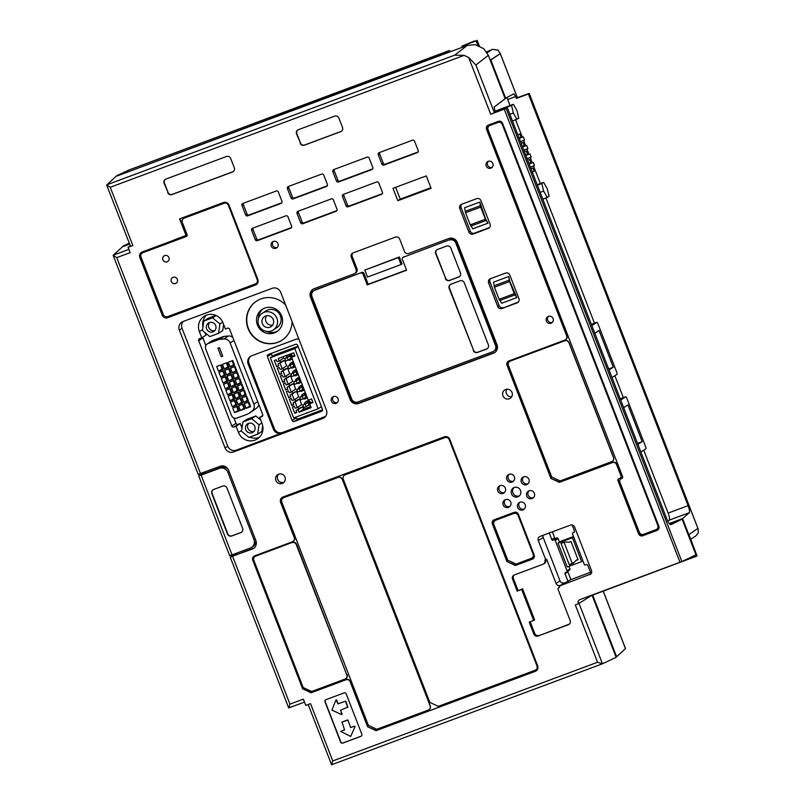 <?xml version="1.0" encoding="UTF-8"?>
<svg xmlns="http://www.w3.org/2000/svg" width="805" height="805" viewBox="0 0 805 805"><rect width="100%" height="100%" fill="white"/><g stroke="black" fill="none" stroke-linecap="round" stroke-linejoin="round"><path stroke-width="1.21" d="M310.016 404.734L309.633 404.985A2.667 2.576 -123 0 0 309.744 404.03M309.704 403.758A2.667 2.576 -123 0 0 304.531 403.939M310.75 403.084A2.667 2.576 -123 0 0 306.735 401.222L305.689 401.906M183.288 321.426A6.742 6.531 -123 0 0 182.061 328.319L179.344 330.08A6.742 6.531 -123 0 1 183.037 321.517L272.14 288.321A6.742 6.531 -123 0 1 280.714 292.296L326.428 410.158A6.521 6.309 -123 0 1 322.855 418.429L233.631 451.937A6.732 6.521 -123 0 1 225.058 447.942L179.344 330.08M225.058 447.942L227.775 446.181L182.061 328.319M227.775 446.181A6.732 6.521 -123 0 0 236.348 450.176L233.631 451.937M298.866 339.106A6.521 6.309 -123 0 0 295.596 339.398L251.703 355.76A6.521 6.309 -123 0 0 248.131 364.041L273.398 429.176A6.521 6.309 -123 0 0 281.67 433.04L236.348 450.176M285.674 305.105A23.315 22.58 -123 0 0 260.85 298.947A23.315 22.58 -123 0 0 256.584 301.1A23.315 22.58 -123 0 0 249.087 330.815A23.315 22.58 -123 0 0 277.695 342.367A23.315 22.58 -123 0 0 281.961 340.223A23.315 22.58 -123 0 0 292.074 321.598M233.943 427.022L238.119 424.305A1.67 1.61 -123 0 1 236.006 423.319L231.83 426.026A1.67 1.61 -123 0 0 233.943 427.022L236.066 426.227L238.471 432.426A12.991 12.578 -123 0 0 257.348 438.926A12.991 12.578 -123 0 0 262.088 423.631L259.683 417.423L262.802 415.4M231.83 426.026L198.744 340.736L202.92 338.03L205.839 345.526M262.37 416.266L261.796 416.638A1.67 1.61 -123 0 0 262.712 414.525L229.626 329.225A1.67 1.61 -123 0 0 227.513 328.239L225.39 329.034L222.985 322.825A12.991 12.578 -123 0 0 204.108 316.325A12.991 12.578 -123 0 0 199.368 331.63L201.783 337.828L199.66 338.623A1.67 1.61 -123 0 0 198.744 340.736M261.796 416.638L259.683 417.423M325.582 416.416L282.575 432.446A6.521 6.309 -123 0 1 274.304 428.582L273.398 429.176M250.969 356.092A6.521 6.309 -123 0 0 249.037 363.458L274.304 428.582M256.715 301.01A23.315 22.58 -123 0 0 249.409 330.704A23.315 22.58 -123 0 0 277.977 342.195A23.315 22.58 -123 0 0 282.102 340.133M249.731 437.125A12.991 12.578 -123 0 0 259.301 437.357M236.066 426.227L240.242 423.521L242.013 428.079M238.119 424.305L240.242 423.521M236.006 423.319L233.963 418.037M202.83 337.154A1.67 1.61 -123 0 0 202.92 338.03M201.783 337.828L205.959 335.122L204.973 332.576M206.342 315.188A12.991 12.578 -123 0 0 202.951 326.921M292.155 420.512A1.67 1.61 -123 0 0 294.268 421.498L321.517 411.345A1.67 1.61 -123 0 0 322.433 409.222L297.649 345.335A1.67 1.61 -123 0 0 295.536 344.349L268.286 354.502A1.67 1.61 -123 0 0 267.371 356.615L292.155 420.512L296.26 417.845A1.67 1.61 -123 0 0 298.383 418.831L322.543 409.826M308.174 704.516L331.6 764.75L332.767 760.956L310.529 703.63L305.769 705.411L303.344 699.143L289.941 704.144L288.784 707.937L304.481 702.081L288.693 707.907L230.23 557.161L253.645 548.195A6.661 6.45 -123 0 0 254.139 547.984M592.571 594.875L578.342 603.8L575.313 604.927L597.552 662.253L602.452 663.783L579.016 603.378M578.342 603.8L578.221 603.478C577.708 601.697 578.272 600.399 579.892 599.604L579.66 599.705M579.892 599.604L681.865 561.548L506.114 108.423L490.688 114.27L494.391 112.7L475.876 64.994L488.343 55.324L505.188 98.753L494.149 107.015L495.206 112.197L494.391 112.7M198.161 474.286L113.173 255.376L116.745 257.63L130.158 252.639L128.086 247.306L132.845 245.535L110.245 187.283L106.693 184.868L454.734 55.132L464.133 55.364L468.661 57.477L475.876 64.994M253.645 548.195L252.257 549.101A6.661 6.45 -123 0 0 255.899 540.638L228.6 470.231A6.661 6.45 -123 0 0 220.137 466.286L198.1 474.356M252.257 549.101L231.005 556.637M590.8 573.995L559.384 586.02L559.717 586.885L558.69 587.328L559.646 586.714M559.656 586.734L557.966 588.777A1.67 1.61 -123 0 0 558.076 589.361L570.161 620.514A3.331 3.23 -123 0 1 568.34 624.75L538.062 636.031L569.246 624.157A3.331 3.23 -123 0 0 569.377 624.106M543.576 563.963L544.482 563.379A3.331 3.22 -123 0 0 545.277 562.635L544.371 563.218A3.331 3.22 -123 0 1 542.962 564.265L514.365 574.931A3.331 3.23 -123 0 0 512.544 579.157L517.172 591.091L521.65 589.431L533.685 620.444L529.207 622.114L533.836 634.058A3.331 3.23 -123 0 0 538.062 636.031M544.371 563.218A3.612 3.502 -123 0 0 544.894 560.099L546.645 559.193L556.054 583.454A3.331 3.23 -123 0 0 560.29 585.426L570.896 579.59L567.887 571.842A0.996 0.966 -123 0 1 567.847 571.228M589.652 574.73A3.331 3.23 -123 0 0 591.484 570.504L574.639 527.084A3.331 3.23 -123 0 0 570.413 525.112L540.135 536.392A3.331 3.23 -123 0 0 538.314 540.628L545.74 559.777M397.811 200.717L431.108 188.31L426.298 175.903L392.991 188.31L397.811 200.717L400.246 199.137L430.876 187.716M502.944 395.829A5.001 4.84 -123 0 0 510.199 398.334A5.001 4.84 -123 0 0 512.02 392.448A5.001 4.84 -123 0 0 504.765 389.942A5.001 4.84 -123 0 0 502.944 395.829M275.884 480.474A5.001 4.84 -123 0 0 283.139 482.97A5.001 4.84 -123 0 0 284.96 477.083A5.001 4.84 -123 0 0 277.705 474.588A5.001 4.84 -123 0 0 275.884 480.474M297.045 213.426L300.657 222.733A1.67 1.61 -123 0 0 302.771 223.72L336.077 211.302A1.67 1.61 -123 0 0 336.983 209.189L333.381 199.892A1.67 1.61 -123 0 0 331.268 198.905L297.961 211.313A1.67 1.61 -123 0 0 297.045 213.426L298.444 212.53L302.046 221.828A1.67 1.61 -123 0 0 304.169 222.814L336.882 210.618M287.425 188.622L291.038 197.919A1.67 1.61 -123 0 0 293.151 198.905L326.448 186.498A1.67 1.61 -123 0 0 327.363 184.375L323.751 175.077A1.67 1.61 -123 0 0 321.638 174.091L288.341 186.498A1.67 1.61 -123 0 0 287.425 188.622L288.814 187.716L292.426 197.014A1.67 1.61 -123 0 0 294.539 198L327.263 185.804M242.013 205.547L245.626 214.855A1.67 1.61 -123 0 0 247.739 215.841L281.036 203.424A1.67 1.61 -123 0 0 281.951 201.31L278.339 192.003A1.67 1.61 -123 0 0 276.226 191.016L242.929 203.434A1.67 1.61 -123 0 0 242.013 205.547L243.402 204.641L247.014 213.949A1.67 1.61 -123 0 0 249.127 214.935L281.851 202.739M251.633 230.361L255.245 239.659A1.67 1.61 -123 0 0 257.358 240.645L290.665 228.238A1.67 1.61 -123 0 0 291.571 226.125L287.969 216.817A1.67 1.61 -123 0 0 285.856 215.831L252.549 228.248A1.67 1.61 -123 0 0 251.633 230.361L253.032 229.455L256.644 238.763A1.67 1.61 -123 0 0 258.757 239.749L291.47 227.553M342.457 196.501L346.07 205.808A1.67 1.61 -123 0 0 348.183 206.794L381.49 194.377A1.67 1.61 -123 0 0 382.395 192.264L378.793 182.956A1.67 1.61 -123 0 0 376.67 181.97L343.373 194.387A1.67 1.61 -123 0 0 342.457 196.501L343.856 195.595L347.458 204.903A1.67 1.61 -123 0 0 349.581 205.889L382.295 193.693M332.837 171.686L336.45 180.994A1.67 1.61 -123 0 0 338.563 181.98L371.86 169.563A1.67 1.61 -123 0 0 372.775 167.45L369.163 158.142A1.67 1.61 -123 0 0 367.05 157.156L333.753 169.573A1.67 1.61 -123 0 0 332.837 171.686L334.226 170.781L337.838 180.089A1.67 1.61 -123 0 0 339.952 181.075L372.675 168.879M378.249 154.761L381.862 164.069A1.67 1.61 -123 0 0 383.975 165.055L417.272 152.638A1.67 1.61 -123 0 0 418.187 150.525L414.575 141.217A1.67 1.61 -123 0 0 412.462 140.231L379.155 152.648A1.67 1.61 -123 0 0 378.249 154.761L379.638 153.856L383.25 163.163A1.67 1.61 -123 0 0 385.364 164.15L418.087 151.954M354.844 273.459A3.331 3.23 -123 0 1 354.24 273.76L314.121 288.713A6.661 6.45 -123 0 0 310.478 297.176L350.175 399.532A6.661 6.45 -123 0 0 358.638 403.476L493.354 353.254A6.661 6.45 -123 0 0 497.007 344.792L457.3 242.446A6.661 6.45 -123 0 0 448.848 238.491L408.729 253.444A3.331 3.23 -123 0 1 404.502 251.472L399.683 239.065A3.331 3.23 -123 0 0 395.456 237.093L353.073 252.901A3.331 3.23 -123 0 0 351.252 257.127L356.062 269.534A3.331 3.23 -123 0 1 354.844 273.459L355.82 272.825A3.331 3.23 -123 0 0 357.038 268.9L356.062 269.534M325.904 699.676A1.67 1.61 -123 0 0 324.999 701.789L340.636 742.109A1.67 1.61 -123 0 0 342.749 743.096L360.912 736.323A1.67 1.61 -123 0 0 361.827 734.21L346.19 693.89A1.67 1.61 -123 0 0 344.077 692.904L325.904 699.676M273.267 241.46A3.663 3.552 -123 0 0 271.426 246.471A3.663 3.552 -123 0 0 276.588 247.95A3.663 3.552 -123 0 0 273.267 241.46M488.222 161.342A3.663 3.552 -123 0 0 486.371 166.343A3.663 3.552 -123 0 0 491.533 167.822A3.663 3.552 -123 0 0 488.222 161.342M548.366 316.415A3.663 3.552 -123 0 0 546.525 321.426A3.663 3.552 -123 0 0 551.687 322.906A3.663 3.552 -123 0 0 548.366 316.415M523.622 476.872A4.166 4.035 -123 0 0 521.519 482.567A4.166 4.035 -123 0 0 527.396 484.248A4.166 4.035 -123 0 0 523.622 476.872A4.166 4.035 -123 0 0 528.04 483.714M514.234 487.478A5.001 4.84 -123 0 0 511.708 494.3A5.001 4.84 -123 0 0 518.752 496.323A5.001 4.84 -123 0 0 514.234 487.478M509.112 474.296A4.166 4.035 -123 0 0 507.019 479.981A4.166 4.035 -123 0 0 512.886 481.662A4.166 4.035 -123 0 0 509.112 474.296A4.166 4.035 -123 0 0 513.52 481.138A4.166 4.035 -123 0 0 513.53 481.138M500.026 485.667A4.166 4.035 -123 0 0 497.923 491.362A4.166 4.035 -123 0 0 503.799 493.042A4.166 4.035 -123 0 0 500.026 485.667A4.166 4.035 -123 0 0 504.443 492.509M505.439 499.623A4.166 4.035 -123 0 0 503.336 505.319A4.166 4.035 -123 0 0 509.213 506.999A4.166 4.035 -123 0 0 505.439 499.623M519.939 502.209A4.166 4.035 -123 0 0 517.846 507.895A4.166 4.035 -123 0 0 523.713 509.575A4.166 4.035 -123 0 0 519.939 502.209A4.166 4.035 -123 0 0 524.347 509.052A4.166 4.035 -123 0 0 524.357 509.052M529.036 490.829A4.166 4.035 -123 0 0 526.933 496.524A4.166 4.035 -123 0 0 532.809 498.204A4.166 4.035 -123 0 0 529.036 490.829A4.166 4.035 -123 0 0 533.453 497.671M336.067 403.365A3.663 3.552 -123 0 0 337.919 398.354A3.663 3.552 -123 0 0 332.747 396.885A3.663 3.552 -123 0 0 336.067 403.365L337.325 402.55M515.381 565.502L532.336 559.183A3.331 3.23 -123 0 0 534.168 554.947L518.4 514.315A3.331 3.23 -123 0 0 514.174 512.342L494.19 519.788A3.331 3.23 -123 0 0 492.368 524.025L506.929 561.548L515.381 565.502L532.689 558.952A3.331 3.23 -123 0 0 533.121 558.75M620.424 478.019A1.67 1.61 -123 0 1 620.122 478.18L618.914 478.623A1.67 1.61 -123 0 0 617.999 480.746L638.566 533.775A3.331 3.23 -123 0 0 642.803 535.748L657.031 530.445A3.331 3.23 -123 0 0 658.852 526.218L502.582 123.326A3.331 3.23 -123 0 0 498.355 121.354L488.363 125.077A3.331 3.23 -123 0 0 486.532 129.303L566.66 335.866A3.331 3.23 -123 0 1 564.828 340.102L508.82 360.982A3.331 3.23 -123 0 0 506.999 365.208L550.912 478.412L559.374 482.356L612.353 462.613A3.331 3.23 -123 0 1 616.58 464.586L621.037 476.057A1.67 1.61 -123 0 1 620.424 478.019L620.776 477.798A1.67 1.61 -123 0 0 621.38 475.836L621.037 476.057M174.001 240.132L142.213 251.975A4.327 4.196 -123 0 0 139.839 257.479L162.218 315.168A4.327 4.196 -123 0 0 167.712 317.733L255.507 285.01A4.327 4.196 -123 0 0 257.882 279.506L229.012 205.064A4.327 4.196 -123 0 0 223.508 202.508L179.606 218.869L186.046 235.463L174.313 239.83M292.99 541.463A3.331 3.23 -123 0 1 292.386 541.775L254.541 555.883A3.331 3.23 -123 0 0 252.72 560.109L302.64 688.828L311.102 692.773L345.919 679.792A3.331 3.23 -123 0 1 350.145 681.765L367.593 726.734L376.056 730.688L535.295 671.32A4.327 4.196 -123 0 0 537.67 665.826L449.844 439.409A4.327 4.196 -123 0 0 444.35 436.843L282.988 496.997A4.327 4.196 -123 0 0 280.613 502.491L294.207 537.539A3.331 3.23 -123 0 1 292.99 541.463L293.342 541.242A3.331 3.23 -123 0 0 294.56 537.317L294.207 537.539M167.692 192.606A3.331 3.23 -123 0 0 171.918 194.579L232.474 172.008A3.331 3.23 -123 0 0 234.295 167.772L230.683 158.474A3.331 3.23 -123 0 0 226.457 156.502L165.911 179.072A3.331 3.23 -123 0 0 164.079 183.299L168.034 192.375A3.331 3.23 -123 0 0 172.27 194.347L232.816 171.777A3.331 3.23 -123 0 0 233.249 171.576M300.144 143.23A3.331 3.23 -123 0 0 304.371 145.202L340.696 131.658A3.331 3.23 -123 0 0 342.528 127.432L338.915 118.124A3.331 3.23 -123 0 0 334.689 116.151L298.353 129.696A3.331 3.23 -123 0 0 296.532 133.922L300.486 143.008A3.331 3.23 -123 0 0 304.723 144.981L341.048 131.436A3.331 3.23 -123 0 0 341.481 131.235M490.074 224.193L480.927 200.616A3.331 3.23 -123 0 0 476.701 198.644L461.567 204.289A3.331 3.23 -123 0 0 459.736 208.515L468.882 232.092A3.331 3.23 -123 0 0 473.109 234.064L488.253 228.419A3.331 3.23 -123 0 0 490.074 224.193M501.988 308.506L517.122 302.861A3.331 3.23 -123 0 0 518.943 298.625L509.807 275.058A3.331 3.23 -123 0 0 505.57 273.086L490.436 278.731A3.331 3.23 -123 0 0 488.615 282.958L497.752 306.524A3.331 3.23 -123 0 0 501.988 308.506L518.36 302.016M274.364 332.888A13.323 12.9 -123 0 0 281.086 314.675A13.323 12.9 -123 0 0 262.299 309.301A13.323 12.9 -123 0 0 274.364 332.888M271.366 353.355A1.67 1.61 -123 0 0 271.486 353.948L272.422 356.384M295.958 417.06L296.26 417.845M592.128 595.388L616.157 657.343L602.452 663.783L331.6 764.75L602.412 663.803M592.52 595.147L697.08 555.983L688.939 534.58L697.764 528.442L698.267 529.227L529.227 93.4L517.394 97.647M580.636 602.382L578.221 603.478M680.617 519.708L682.107 519.155L695.943 554.826L681.865 561.548M495.206 112.197L506.114 108.423M130.491 246.219L106.673 185.029L116.011 176.376L467.202 45.462L475.121 44.647L483.664 48.632L488.343 55.324M130.43 246.28L132.845 245.535M128.086 247.306L130.279 245.877M559.384 586.02L560.29 585.426M530.193 621.752L534.741 633.475A3.331 3.23 -123 0 0 538.968 635.447M533.685 620.444L534.59 619.86L522.556 588.847L521.65 589.431M521.519 589.481L522.556 588.847M517.172 591.091L522.425 588.898M514.234 574.981A3.331 3.23 -123 0 0 513.449 578.574L518.078 590.508M545.277 562.635A3.612 3.502 -123 0 0 545.86 559.696M543.093 535.295A3.331 3.23 -123 0 0 543.184 537.458L560.028 580.878A3.331 3.23 -123 0 0 564.255 582.85M572.124 524.971L574.508 531.109A0.996 0.966 -123 0 1 573.955 532.377L573.049 532.719A0.996 0.966 -123 0 0 572.506 533.987L584.289 564.386A0.996 0.966 -123 0 0 585.557 564.969L586.473 564.637A0.996 0.966 -123 0 1 587.741 565.231L590.749 572.979L591.574 572.677M590.478 572.295L570.896 579.59M395.658 187.324L400.246 199.137M506.768 389.218A5.001 4.84 -123 0 0 511.678 396.795M278.641 474.125A5.001 4.84 -123 0 0 283.954 482.306M298.544 211.101A1.67 1.61 -123 0 0 298.444 212.53M288.925 186.287A1.67 1.61 -123 0 0 288.814 187.716M243.513 203.212A1.67 1.61 -123 0 0 243.402 204.641M253.132 228.026A1.67 1.61 -123 0 0 253.032 229.455M343.956 194.166A1.67 1.61 -123 0 0 343.856 195.595M334.327 169.352A1.67 1.61 -123 0 0 334.226 170.781M379.739 152.427A1.67 1.61 -123 0 0 379.638 153.856M313.407 289.035A6.661 6.45 -123 0 0 311.444 296.542L351.151 398.898A6.661 6.45 -123 0 0 359.614 402.842L494.33 352.62A6.661 6.45 -123 0 0 495.045 352.298M352.982 252.931A3.331 3.23 -123 0 0 352.228 256.493L357.038 268.9M325.713 699.766A1.67 1.61 -123 0 0 325.2 701.658L340.847 741.979A1.67 1.61 -123 0 0 342.96 742.965L361.123 736.193A1.67 1.61 -123 0 0 361.324 736.102M273.348 241.44A3.663 3.552 -123 0 0 277.232 247.417M488.303 161.312A3.663 3.552 -123 0 0 492.177 167.289M548.447 316.385A3.663 3.552 -123 0 0 552.331 322.362M514.053 487.548A5.001 4.84 -123 0 0 519.406 495.8M505.419 499.633A4.166 4.035 -123 0 0 509.857 506.466M333.501 396.513A3.663 3.552 -123 0 0 337.386 402.49M506.929 561.548L515.733 565.271M493.757 519.99A3.331 3.23 -123 0 0 492.72 523.793L507.271 561.327M550.912 478.412L559.717 482.135L612.353 462.613M508.398 361.173A3.331 3.23 -123 0 0 507.351 364.977L551.264 478.19M565.442 339.791L565.794 339.569A3.331 3.23 -123 0 0 567.002 335.645L566.66 335.866M487.931 125.278A3.331 3.23 -123 0 0 486.884 129.082L567.002 335.645M618.783 478.683A1.67 1.61 -123 0 0 618.351 480.515L638.918 533.554A3.331 3.23 -123 0 0 643.145 535.526L657.373 530.223A3.331 3.23 -123 0 0 657.806 530.022M616.58 464.586L621.38 475.836M616.932 464.354A3.331 3.23 -123 0 0 612.696 462.382M186.046 235.463L179.988 218.729M141.589 252.267A4.327 4.196 -123 0 0 140.181 257.258L162.56 314.946A4.327 4.196 -123 0 0 168.064 317.512L255.859 284.779A4.327 4.196 -123 0 0 256.473 284.487M376.056 730.688L535.647 671.098A4.327 4.196 -123 0 0 536.261 670.807M367.593 726.734L376.398 730.457M350.145 681.765L367.935 726.513M350.497 681.543A3.331 3.23 -123 0 0 346.261 679.571L345.919 679.792M311.102 692.773L346.261 679.571M302.64 688.828L311.444 692.542M254.108 556.084A3.331 3.23 -123 0 0 253.062 559.888L302.992 688.597M282.364 497.289A4.327 4.196 -123 0 0 280.965 502.27L294.56 537.317M165.478 179.263A3.331 3.23 -123 0 0 164.431 183.077L168.034 192.375M297.92 129.897A3.331 3.23 -123 0 0 296.884 133.7L300.486 143.008M461.718 204.229A3.331 3.23 -123 0 0 461.134 207.62L470.271 231.186A3.331 3.23 -123 0 0 474.507 233.158L489.49 227.574M490.587 278.671A3.331 3.23 -123 0 0 490.004 282.052L499.15 305.628A3.331 3.23 -123 0 0 503.377 307.601M266.405 331.358A13.323 12.9 -123 0 0 277.685 331.036M263.225 308.758A13.323 12.9 -123 0 0 258.335 318.921M242.909 421.921L251.643 418.66L259.019 424.788L257.66 434.167L248.926 437.427L241.54 431.299L242.909 421.921L247.085 419.204L255.829 415.954L260.669 419.969M251.643 418.66L255.829 415.954M259.019 424.788L261.826 422.967M257.66 434.167L261.836 431.46L262.682 425.634M223.619 324.465L222.733 330.624L218.547 333.34L209.813 336.591L202.437 330.473L203.796 321.084L207.972 318.377L215.901 315.419M218.547 333.34L219.916 323.952L222.703 322.151M219.916 323.952L212.54 317.834L203.796 321.084M212.54 317.834L216.102 315.51M270.309 357.752L293.644 417.926L318.166 408.789L294.831 348.615L270.309 357.752L274.777 354.854L297.981 346.2M129.585 244.096L122.511 246.733L113.193 255.225L128.891 249.369M235.251 553.659L230.28 557.09M473.934 41.146L461.909 46.177L476.137 40.874L473.934 41.146M123.105 246.501L129.454 243.744M616.026 657.001L616.63 656.769L592.701 595.086M625.314 648.236L603.176 591.182M616.63 656.769L625.465 648.639M694.725 557.05L694.192 555.661M695.027 556.849L694.504 555.51M695.369 556.617L694.866 555.339M680.99 519.567L669.378 523.753M669.438 523.834L680.95 519.446M697.08 555.983L682.58 518.591L669.217 523.562M682.58 518.591L689.322 512.664C689.865 511.728 689.442 509.394 688.084 505.651L528.402 93.984L529.227 93.4M682.107 519.155L670.857 524.689M507.311 107.689L667.013 519.406C668.532 523.049 669.841 524.8 670.957 524.659L670.907 524.679M116.614 176.154L437.769 56.038L449.271 50.584A3.331 0.815 69.6 0 0 449.271 50.584L129.434 169.815L449.271 50.584A3.331 0.815 69.6 0 1 450.287 51.48A3.331 0.815 69.6 0 1 450.428 51.711M122.974 246.159L129.233 243.191M204.973 471.941L205.446 473.149L199.489 475.383L220.791 467.433A6.661 6.45 -123 0 1 228.439 469.868M229.083 471.489L227.865 472.283A6.661 6.45 -123 0 0 219.403 468.339L201.119 475.151L232.031 554.856L250.305 548.054A6.661 6.45 -123 0 0 251.522 547.44L252.921 546.535A6.661 6.45 -123 0 0 255.749 540.225M236.489 553.196L236.962 554.404L230.995 556.627M568.038 581.441L565.029 573.693A0.996 0.966 -123 0 1 565.583 572.425L566.489 572.083A0.996 0.966 -123 0 0 567.032 570.815L555.249 540.417A0.996 0.966 -123 0 0 553.981 539.823L555.923 538.314A0.996 0.966 -123 0 1 554.655 537.72L552.371 531.833M549.252 532.99L551.797 539.571A0.996 0.966 -123 0 0 553.065 540.165M559.485 542.137L558.106 538.565A0.996 0.966 -123 0 0 556.829 537.971L555.923 538.314M569.346 570.232A0.996 0.966 -123 0 0 569.89 568.964L568.894 566.378M573.502 536.553L560.803 541.282L558.016 543.093L567.284 566.972L581.663 561.618L572.395 537.73L558.016 543.093M404.251 256.624A1.67 1.61 -123 0 0 403.949 256.775L402.973 257.409A1.67 1.61 -123 0 0 402.369 259.371L406.575 270.228L367.221 284.9L368.197 284.266L363.981 273.408A1.67 1.61 -123 0 0 361.868 272.422L315.701 289.639A5.001 4.84 -123 0 0 314.785 290.092L313.809 290.726A5.001 4.84 -123 0 0 311.988 296.612L351.684 398.968A5.001 4.84 -123 0 0 358.034 401.926L492.751 351.704A5.001 4.84 -123 0 0 495.488 345.355L496.464 344.721L456.767 242.375A5.001 4.84 -123 0 0 450.418 239.417L403.275 257.258A1.67 1.61 -123 0 0 402.973 257.409M493.666 351.242L494.642 350.608A5.001 4.84 -123 0 0 496.464 344.721M406.485 269.997L368.197 284.266M401.051 264.553L367.503 277.061L364.796 270.108L399.33 256.966L402.027 263.919L401.051 264.553L398.354 257.6L399.33 256.966M340.676 710.151L341.884 714.458M336.691 700.008L337.939 703.892L336.118 699.927M338.15 703.751L345.476 701.205L347.78 707.464M340.726 731.433L350.638 736.454L355.086 726.623L350.728 736.364M340.988 731.272L344.54 729.954M347.971 720.153L350.588 727.569L347.971 720.153L341.984 722.055M350.799 727.438L354.673 726.17L355.086 726.623M531.964 558.096A3.331 3.23 -123 0 0 533.242 554.132L518.209 515.361A3.331 3.23 -123 0 0 513.972 513.389L495.81 520.161A3.331 3.23 -123 0 0 495.135 520.513M611.629 461.748C613.4 460.883 614.004 459.474 613.45 457.522L568.944 342.759C568.028 340.948 566.619 340.284 564.708 340.787L510.219 361.103C508.448 361.968 507.844 363.377 508.398 365.329L551.707 476.993L560.159 480.937L612.243 461.436A3.331 3.23 -123 0 0 613.561 457.451L569.044 342.689A3.331 3.23 -123 0 0 564.818 340.716L510.32 361.032A3.331 3.23 -123 0 0 509.646 361.385M620.524 478.995L621.742 478.542L620.524 478.995A1.67 1.61 -123 0 0 620.172 479.186M620.222 479.146L619.508 481.179L639.361 532.357C640.267 534.168 641.686 534.822 643.587 534.329L656.618 529.388A3.331 3.23 -123 0 0 657.937 525.403L502.38 124.362A3.331 3.23 -123 0 0 498.154 122.39L489.973 125.439A3.331 3.23 -123 0 0 489.299 125.791M142.918 252.69L186.207 236.549L142.918 252.69A3.331 3.23 -123 0 0 142.254 253.022M256.05 283.571A3.331 3.23 -123 0 0 257.318 279.617L228.449 205.184A3.331 3.23 -123 0 0 224.213 203.212L184.254 218.105A3.331 3.23 -123 0 0 183.59 218.447M256.04 555.933A3.331 3.23 -123 0 0 255.427 556.245L255.074 556.466A3.331 3.23 -123 0 0 253.867 560.391L303.183 687.561L311.646 691.505L344.953 679.088A3.331 3.23 -123 0 0 346.774 674.862L296.592 544.361A3.331 3.23 -123 0 0 292.366 542.389L255.688 556.164A3.331 3.23 -123 0 0 255.074 556.466M345.556 678.776L345.909 678.555A3.331 3.23 -123 0 0 347.126 674.63M283.692 497.701A3.331 3.23 -123 0 0 283.078 498.003L283.591 497.772C281.82 498.637 281.217 500.046 281.76 501.998L368.378 725.315L376.841 729.26L428.31 710.07C430.081 709.205 430.685 707.796 430.132 705.844L342.316 479.428C341.401 477.607 339.992 476.952 338.08 477.456L283.692 497.701L338.191 477.385A3.331 3.23 -123 0 1 342.417 479.357L430.242 705.774A3.331 3.23 -123 0 1 428.954 709.738M345.154 474.789A3.331 3.23 -123 0 0 344.54 475.101L345.043 474.859C343.282 475.725 342.668 477.134 343.222 479.086L429.84 702.403L438.302 706.347L535.174 670.233C536.945 669.368 537.549 667.959 537.005 666.007L449.18 439.59C448.274 437.769 446.866 437.115 444.954 437.618L345.043 474.859L445.054 437.548A3.331 3.23 -123 0 1 449.281 439.52L537.106 665.936A3.331 3.23 -123 0 1 535.828 669.901M487.961 223.176L472.817 228.821L470.241 224.867L465.552 212.762L464.636 207.73L479.78 202.085L485.657 219.041L487.961 223.176L485.385 219.222L480.686 207.116L479.78 202.085M516.83 297.608L501.696 303.254L499.12 299.309L494.421 287.204L493.515 282.163L508.649 276.518L509.837 281.378L516.83 297.608L514.254 293.664L509.555 281.559L508.649 276.518M273.247 329.99L276.799 327.685A9.992 9.68 -123 0 0 267.753 309.995A9.992 9.68 -123 0 0 265.922 310.921L262.37 313.226A9.992 9.68 -123 0 0 271.416 330.915A9.992 9.68 -123 0 0 276.457 317.261A9.992 9.68 -123 0 0 262.37 313.226M248.483 423.39A5.001 4.84 -123 0 0 245.958 430.222A5.001 4.84 -123 0 0 253.001 432.235A5.001 4.84 -123 0 0 248.483 423.39M209.37 322.564A5.001 4.84 -123 0 0 206.845 329.386A5.001 4.84 -123 0 0 213.889 331.408A5.001 4.84 -123 0 0 209.37 322.564M294.831 348.615L298.102 346.492M318.166 408.789L321.437 406.666M305.789 413.398L306.826 412.724M498.023 50.202L492.429 49.316L486.552 51.912M529.197 93.43L698.086 528.865L698.327 532.769L695.912 535.899L690.75 539.249M689.322 512.664L669.186 520.171L667.828 521.258M669.186 520.171A6.661 1.62 69.6 0 0 668.14 513.087L643.738 450.176M490.225 60.164L500.287 53.643L500.026 52.868L517.424 97.737L516.418 98.441L515.673 96.53L507.714 99.498L510.048 105.505M515.633 119.905L522.385 137.313M523.612 140.483L525.675 145.806M526.903 148.975L528.976 154.308M530.203 157.478L532.266 162.801M533.504 165.971L540.326 183.58M545.911 197.97L594.482 323.197M614.859 375.744L623.362 397.64M507.714 99.498A3.331 0.815 69.6 0 0 506.768 97.596M512.503 121.072L518.782 118.234L516.981 110.667L513.369 104.278L494.844 111.271M490.295 60.345L500.277 53.643L517.384 97.737M528.402 93.984L516.418 98.441M500.287 53.643L497.923 49.96M116.473 175.812L129.414 169.825M201.119 475.151L199.489 475.383M229.626 555.611L198.704 475.906L199.479 475.373M227.865 472.283L253.957 539.592L255.185 538.787M251.522 547.44A6.661 6.45 -123 0 0 253.957 539.592M232.031 554.856L229.677 555.551M203.735 472.404L198.765 475.846M573.643 536.925L572.395 537.73M582.911 560.803L581.663 561.618M403.275 257.258L450.418 239.417M456.767 242.375L455.791 243.009A5.001 4.84 -123 0 0 449.442 240.051M455.791 243.009L495.488 345.355M315.701 289.639L314.725 290.263A5.001 4.84 -123 0 0 313.809 290.726M314.725 290.263L361.868 272.422M363.981 273.408L363.005 274.042A1.67 1.61 -123 0 0 360.892 273.056M363.005 274.042L367.221 284.9M364.796 270.108L398.354 257.6M345.898 701.397L347.851 707.112L340.525 710.211L342.125 714.015M336.48 700.139L335.886 700.119L331.932 710.111L341.481 714.558L341.914 714.156M337.939 703.892L345.476 701.205M340.787 731.403L344.53 729.833L342.034 722.015M341.894 722.115L347.549 719.952M350.588 727.569L354.673 726.17M531.31 558.429C533.081 557.563 533.685 556.144 533.141 554.202L518.098 515.431C517.192 513.61 515.784 512.956 513.872 513.459L495.709 520.231C493.938 521.097 493.334 522.505 493.878 524.458L507.714 560.129L516.176 564.074L532.025 558.056M495.81 520.161L495.196 520.463M510.32 361.032L509.716 361.344M621.631 478.613A1.67 1.61 -123 0 0 622.547 476.49L488.051 129.736C487.498 127.784 488.102 126.375 489.873 125.51L489.37 125.751M656.005 529.7C657.776 528.825 658.379 527.416 657.826 525.464L502.28 124.433C501.364 122.622 499.955 121.958 498.043 122.461L489.973 125.439M142.817 252.75A3.331 3.23 -123 0 0 140.986 256.986L163.365 314.675A3.331 3.23 -123 0 0 167.591 316.647L255.386 283.913A3.331 3.23 -123 0 0 257.218 279.687L228.338 205.245A3.331 3.23 -123 0 0 224.112 203.273L184.154 218.175A3.331 3.23 -123 0 0 182.322 222.401L187.022 234.497A1.67 1.61 -123 0 1 186.106 236.61M255.688 556.164L292.366 542.389M296.592 544.361L296.25 544.593A3.331 3.23 -123 0 0 292.014 542.62M296.25 544.593L346.774 674.862M428.31 710.07L429.025 709.698M535.174 670.233L535.889 669.861M248.745 423.299A5.001 4.84 -123 0 0 253.988 431.389M209.632 322.473A5.001 4.84 -123 0 0 214.875 330.553M281.408 371.558A0.664 0.644 -123 0 1 281.529 371.497L283.038 370.934L285.212 376.519L283.692 377.082A0.664 0.644 -123 0 1 282.847 376.69L282.303 375.291L280.341 376.026L282.746 382.224L284.708 381.5L284.175 380.101A0.664 0.644 -123 0 1 284.537 379.256L286.047 378.692L288.21 384.277L286.701 384.84A0.664 0.644 -123 0 1 285.856 384.438L285.312 383.049L283.35 383.784L285.755 389.982L287.717 389.248L287.174 387.849A0.664 0.644 -123 0 1 287.546 387.004L289.055 386.44L291.219 392.025L289.709 392.588A0.664 0.644 -123 0 1 288.864 392.196L288.321 390.797L286.349 391.532L288.764 397.74L290.726 397.006L290.182 395.607A0.664 0.644 -123 0 1 290.555 394.762L292.064 394.198L294.228 399.783L292.718 400.347A0.664 0.644 -123 0 1 291.873 399.954L291.329 398.555L289.357 399.29L291.762 405.489L293.734 404.754L293.191 403.365A0.664 0.644 -123 0 1 293.563 402.52L295.073 401.947L297.236 407.531L295.727 408.095A0.664 0.644 -123 0 1 294.882 407.702L294.338 406.304L292.366 407.038L294.771 413.247L296.743 412.512L296.2 411.114A0.664 0.644 -123 0 1 296.562 410.268L298.081 409.705L299.037 412.19L311.153 407.672L309.643 403.798L312.974 402.55L311.595 398.988L308.265 400.226L291.601 357.269L294.932 356.031L293.674 352.771L278.228 358.527L279.194 361.012L277.675 361.576A0.664 0.644 -123 0 1 276.829 361.183L276.286 359.785L274.324 360.519L276.729 366.718L278.701 365.983L278.158 364.595A0.664 0.644 -123 0 1 278.52 363.749L280.029 363.186L282.203 368.76L280.683 369.324A0.664 0.644 -123 0 1 279.838 368.932L279.295 367.543L277.333 368.267L279.738 374.476L281.7 373.741L281.166 372.343A0.664 0.644 -123 0 1 281.408 371.558L285.876 368.66A0.664 0.644 -123 0 0 285.775 368.75M479.277 45.835L477.103 40.25M477.858 45.291L476.137 40.874M462.332 47.274L461.909 46.177M515.673 96.53L513.882 93.833L505.057 98.411M537.368 185.18L541.835 183.51L543.637 191.077L547.249 197.467L549.06 196.299L547.259 188.732L543.647 182.343L541.835 183.51M540.165 192.375L543.637 191.077M537.197 184.737L543.647 182.343M542.781 199.137L547.249 197.467M494.984 111.623L511.557 105.445L513.359 113.012L516.971 119.402M509.887 114.31L513.359 113.012M513.369 104.278L511.557 105.445M490.889 60.123L505.651 98.19M213.677 489.46A3.331 3.23 -123 0 0 211.856 493.686L227.493 534.007A3.331 3.23 -123 0 0 231.719 535.989L240.796 532.598A3.331 3.23 -123 0 0 242.617 528.372L226.98 488.051A3.331 3.23 -123 0 0 222.754 486.079L213.677 489.46M573.23 563.339L569.296 564.808L560.994 543.405L564.929 541.936L568.883 542.288L570.997 541.503L578.06 559.706L575.947 560.501L573.23 563.339M473.219 350.467A3.331 3.23 -123 0 0 477.446 352.439L486.532 349.058A3.331 3.23 -123 0 0 488.353 344.822L464.294 282.797A3.331 3.23 -123 0 0 460.058 280.814L450.981 284.205A3.331 3.23 -123 0 0 449.16 288.432L473.561 350.245A3.331 3.23 -123 0 0 477.798 352.218L486.874 348.827A3.331 3.23 -123 0 0 487.307 348.625M445.306 278.51A3.331 3.23 -123 0 0 449.532 280.482L458.619 277.101A3.331 3.23 -123 0 0 460.44 272.865L450.82 248.051A3.331 3.23 -123 0 0 446.584 246.078L437.507 249.47A3.331 3.23 -123 0 0 435.686 253.696L445.658 278.288A3.331 3.23 -123 0 0 449.884 280.261L458.971 276.87A3.331 3.23 -123 0 0 459.393 276.668M175.53 283.511A3.331 3.23 -123 0 0 177.211 278.963A3.331 3.23 -123 0 0 172.522 277.614A3.331 3.23 -123 0 0 175.53 283.511M164.119 255.889A3.331 3.23 -123 0 0 167.148 261.776A3.331 3.23 -123 0 0 168.798 257.248A3.331 3.23 -123 0 0 164.099 255.899A3.331 3.23 -123 0 0 167.118 261.796A3.331 3.23 -123 0 0 167.742 261.484M269.977 327.192A5.997 5.806 -123 0 0 273.257 319.575A5.997 5.806 -123 0 0 264.543 316.576A5.997 5.806 -123 0 0 269.977 327.192M279.738 374.476L281.539 373.309M282.937 368.288L283.642 370.109M282.203 368.76L286.671 365.862L284.507 360.278L280.029 363.186M278.52 363.749L284.507 360.278M276.729 366.718L278.53 365.55M279.929 360.529L280.633 362.361M279.194 361.012L283.662 358.114L283.119 356.706M291.601 357.269L294.65 355.297M309.643 403.798L312.692 401.816M299.037 412.19L303.515 409.282L310.73 406.595M298.081 409.705L302.549 406.807L303.515 409.282M296.562 410.268L302.549 406.807M294.771 413.247L296.572 412.079M298.675 408.88L297.971 407.058M297.236 407.531L301.704 404.633L299.541 399.049L295.073 401.947M293.563 402.52L299.541 399.049M291.762 405.489L293.563 404.321M294.962 399.3L295.666 401.132M294.228 399.783L298.705 396.875L296.532 391.3L292.064 394.198M290.555 394.762L296.532 391.3M288.764 397.74L290.555 396.573M291.953 391.552L292.668 393.373M291.219 392.025L295.697 389.127L293.523 383.542L289.055 386.44M287.546 387.004L293.523 383.542M285.755 389.982L287.556 388.815M288.945 383.794L289.659 385.615M288.21 384.277L292.688 381.369L290.525 375.784L286.047 378.692M284.537 379.256L290.525 375.784M282.746 382.224L284.547 381.057M285.936 376.046L286.65 377.867M285.212 376.519L289.679 373.621L287.516 368.036L283.038 370.934M281.529 371.497L287.516 368.036M213.204 489.682A3.331 3.23 -123 0 0 212.128 493.505L227.775 533.826A3.331 3.23 -123 0 0 232.001 535.808L241.077 532.417A3.331 3.23 -123 0 0 241.54 532.206M574.378 562.142L569.296 564.808M572.083 562.997L564.043 542.268M577.879 559.244L575.947 560.501M450.548 284.406A3.331 3.23 -123 0 0 449.502 288.21L473.561 350.245M437.075 249.671A3.331 3.23 -123 0 0 436.028 253.474L445.658 278.288M172.532 277.604A3.331 3.23 -123 0 0 175.571 283.491A3.331 3.23 -123 0 0 176.164 283.189M266.546 315.771A5.997 5.806 -123 0 0 272.623 325.14M305.498 393.102A2.667 2.576 -123 0 0 303.726 393.474L302.68 394.148A2.667 2.576 -123 0 0 301.533 396.191M303.254 398.847A2.667 2.576 -123 0 0 305.578 398.626L306.625 397.942A2.667 2.576 -123 0 0 307.188 397.449M300.245 391.089A2.667 2.576 -123 0 0 302.579 390.868L303.616 390.194A2.667 2.576 -123 0 0 304.179 389.69M302.489 385.343A2.667 2.576 -123 0 0 300.718 385.716L299.671 386.4A2.667 2.576 -123 0 0 298.524 388.433M299.48 377.585A2.667 2.576 -123 0 0 297.709 377.968L296.663 378.642A2.667 2.576 -123 0 0 295.516 380.674M297.236 383.331A2.667 2.576 -123 0 0 299.571 383.11L300.617 382.435A2.667 2.576 -123 0 0 301.171 381.942M294.228 375.583A2.667 2.576 -123 0 0 296.562 375.361L297.608 374.677A2.667 2.576 -123 0 0 298.162 374.184M296.471 369.837A2.667 2.576 -123 0 0 294.7 370.209L293.654 370.884A2.667 2.576 -123 0 0 292.507 372.926M293.473 362.079A2.667 2.576 -123 0 0 291.692 362.451L290.655 363.136A2.667 2.576 -123 0 0 289.498 365.168M291.219 367.825A2.667 2.576 -123 0 0 293.553 367.603L294.6 366.929A2.667 2.576 -123 0 0 295.153 366.436M288.21 360.077A2.667 2.576 -123 0 0 290.545 359.855L291.591 359.171A2.667 2.576 -123 0 0 292.145 358.678M292.708 356.555A2.667 2.576 -123 0 0 288.693 354.703L287.647 355.377A2.667 2.576 -123 0 0 286.489 357.42M620.715 400.055L625.867 396.704L626.632 397.761L645.831 447.268L646.033 448.687L640.881 452.038M637.922 444.4L642.169 441.643L637.52 443.374M642.169 441.643L627.92 404.925L623.674 407.682M591.846 325.612L596.998 322.262L591.363 324.365L596.998 322.262L597.763 323.328L616.962 372.826L617.163 374.245L612.001 377.595M609.043 369.968L613.299 367.211L608.65 368.942M613.299 367.211L599.051 330.483L594.804 333.24M306.152 394.772A2.667 2.576 -123 0 0 302.68 394.148M305.578 398.626A2.667 2.576 -123 0 0 306.735 396.281M302.579 390.868A2.667 2.576 -123 0 0 303.726 388.523M303.143 387.024A2.667 2.576 -123 0 0 299.671 386.4M300.134 379.266A2.667 2.576 -123 0 0 296.663 378.642M299.571 383.11A2.667 2.576 -123 0 0 300.718 380.765M296.562 375.361A2.667 2.576 -123 0 0 297.709 373.017M297.125 371.507A2.667 2.576 -123 0 0 293.654 370.884M294.117 363.759A2.667 2.576 -123 0 0 290.655 363.136M293.553 367.603A2.667 2.576 -123 0 0 294.7 365.259M290.545 359.855A2.667 2.576 -123 0 0 291.692 357.511M291.662 357.229A2.667 2.576 -123 0 0 287.647 355.377M307.55 405.76L309.633 404.985M625.888 396.694L620.232 398.807L625.867 396.704M303.173 398.888L305.82 397.177L304.864 394.692L299.792 397.318L300.758 399.793L303.173 398.888L302.217 396.412L299.792 397.318M300.174 391.139L302.821 389.419L301.855 386.943L296.783 389.56L297.749 392.045L300.174 391.139L299.208 388.654L296.783 389.56M297.166 383.381L299.812 381.671L298.846 379.185L293.775 381.801L294.741 384.287L297.166 383.381L296.2 380.906L293.775 381.801M294.157 375.633L296.803 373.912L295.838 371.427L290.766 374.053L291.732 376.529L294.157 375.633L293.191 373.148L290.766 374.053M291.148 367.875L293.795 366.154L292.829 363.679L287.767 366.295L288.723 368.781L291.148 367.875L290.182 365.39L287.767 366.295M288.14 360.127L290.786 358.406L289.82 355.921L284.759 358.547L285.715 361.022L288.14 360.127L287.174 357.641L284.759 358.547M306.182 406.646L308.828 404.925L307.872 402.45L302.801 405.066L303.767 407.551L306.182 406.646L305.226 404.16L302.801 405.066M304.864 394.692L302.217 396.412M301.855 386.943L299.208 388.654M298.846 379.185L296.2 380.906M295.838 371.427L293.191 373.148M292.829 363.679L290.182 365.39M289.82 355.921L287.174 357.641M307.872 402.45L305.226 404.16M234.567 412.643L239.115 410.952L237.304 406.304L232.766 407.994L234.567 412.643L238.783 410.097M236.65 406.545L238.119 410.339M240.353 410.49L244.891 408.799L243.09 404.15L238.552 405.841L240.353 410.49L244.559 407.944M242.436 404.392L243.905 408.185M246.139 408.336L250.677 406.646L248.876 401.987L244.328 403.687L246.139 408.336L250.345 405.79M248.212 402.238L249.691 406.032M243.835 402.409L248.383 400.719L246.572 396.07L242.033 397.761L243.835 402.409L248.051 399.864M245.917 396.312L247.387 400.105M238.059 404.563L242.597 402.872L240.796 398.223L236.247 399.914L238.059 404.563L242.265 402.017M240.132 398.465L241.611 402.259M232.273 406.726L236.811 405.026L235.01 400.377L230.472 402.067L232.273 406.726L236.479 404.17M234.356 400.618L235.825 404.422M229.978 400.799L234.517 399.109L232.715 394.45L228.167 396.151L229.978 400.799L234.185 398.254M232.051 394.702L233.531 398.495M235.754 398.646L240.303 396.946L238.491 392.297L233.953 393.987L235.754 398.646L239.971 396.09M237.837 392.538L239.306 396.342M241.54 396.483L246.078 394.792L244.277 390.143L239.739 391.834L241.54 396.483L245.746 393.937M243.623 390.385L245.092 394.178M239.246 390.566L243.784 388.875L241.983 384.216L237.435 385.907L239.246 390.566L243.452 388.01M241.319 384.468L242.798 388.262M227.674 394.873L232.222 393.182L230.411 388.533L225.873 390.224L227.674 394.873L231.89 392.327M229.757 388.775L231.226 392.568M233.46 392.719L237.998 391.029L236.197 386.37L231.659 388.07L233.46 392.719L237.666 390.173M235.543 386.621L237.012 390.415M221.214 356.716L222.754 356.142L219.463 347.639L217.914 348.223L221.214 356.716L222.623 355.8M236.942 384.639L241.49 382.949L239.679 378.29L235.141 379.99L236.942 384.639L241.158 382.093M239.025 378.541L240.494 382.335M231.166 386.792L235.704 385.102L233.903 380.453L229.355 382.144L231.166 386.792L235.372 384.247M233.239 380.695L234.718 384.488M225.38 388.946L229.918 387.255L228.117 382.606L223.579 384.297L225.38 388.946L229.586 386.4M227.463 382.848L228.932 386.642M218.487 371.175L223.025 369.485L221.224 364.836L216.686 366.527L218.487 371.175L222.693 368.63M220.57 365.078L222.039 368.871M220.781 377.102L225.33 375.412L223.518 370.753L218.98 372.453L220.781 377.102L224.998 374.556M222.864 371.004L224.333 374.798M223.086 383.029L227.624 381.329L225.823 376.68L221.274 378.37L223.086 383.029L227.292 380.473M225.159 376.921L226.638 380.725M228.862 380.876L233.41 379.175L231.599 374.526L227.06 376.217L228.862 380.876L233.078 378.32M230.944 374.768L232.414 378.561M234.647 378.712L239.186 377.022L237.384 372.373L232.846 374.063L234.647 378.712L238.854 376.166M236.73 372.614L238.2 376.408M232.353 372.796L236.891 371.095L235.09 366.446L230.542 368.137L232.353 372.796L236.559 370.24M234.426 366.688L235.905 370.491M230.049 366.869L234.587 365.178L232.786 360.519L228.248 362.22L230.049 366.869L234.255 364.313M232.132 360.771L233.601 364.564M224.273 369.022L228.811 367.332L227.01 362.673L222.462 364.373L224.273 369.022L228.479 366.476M226.346 362.924L227.825 366.718M226.567 374.949L231.105 373.258L229.304 368.599L224.766 370.29L226.567 374.949L230.773 372.393M228.65 368.851L230.119 372.645M232.756 337.285A6.098 5.907 -123 0 0 228.489 335.997L224.193 336.379A3.26 3.16 -123 0 0 223.388 336.56L212.611 340.575A4.226 4.095 -123 0 0 211.836 340.968L207.237 343.946A4.226 4.095 -123 0 0 205.698 348.927L231.548 415.581A4.226 4.095 -123 0 0 236.922 418.087L247.699 414.072A3.26 3.16 -123 0 0 248.433 413.679L251.895 411.174A6.098 5.907 -123 0 0 253.867 404.16L230.119 342.93A6.098 5.907 -123 0 0 223.891 338.975L219.604 339.358A3.26 3.16 -123 0 0 218.789 339.539L208.012 343.554A4.226 4.095 -123 0 0 207.237 343.946M252.76 410.872A3.26 3.16 -123 0 0 253.022 410.701L256.483 408.185A6.098 5.907 -123 0 0 258.797 404.442M532.94 168.004L534.148 171.173L532.96 167.993L530.988 168.728M529.65 159.501L530.857 162.68L529.65 159.501M526.349 151.008L527.557 154.178L526.369 150.998L524.397 151.732M523.059 142.505L524.256 145.685L523.059 142.505M519.758 134.012L520.966 137.182L519.758 134.012M523.371 136.941L524.578 140.12L523.371 136.941M526.671 145.443L527.879 148.613L526.691 145.433L522.556 146.973M529.962 153.936L531.169 157.116L529.962 153.936M533.262 162.439L534.47 165.609L533.262 162.439M322.855 418.429L325.079 416.99M281.67 433.04L282.575 432.446M248.131 364.041L249.037 363.458M241.681 430.343L238.471 432.426M199.368 331.63L202.568 329.557M232.635 556.416L289.941 704.144M332.767 760.956L597.552 662.253M680.004 562.282L504.262 109.208M490.688 114.27L468.661 57.477M110.245 187.283L464.133 55.364M116.745 257.63L200.515 473.602M298.383 418.831L294.268 421.498M267.371 356.615L271.486 353.948M322.091 410.973L321.517 411.345M454.734 55.132L467.202 45.462M569.246 624.157L568.34 624.75M534.741 633.475L533.836 634.058M512.544 579.157L513.449 578.574M545.881 561.387L544.975 561.971M556.054 583.454L560.028 580.878M538.314 540.628L543.184 537.458M300.657 222.733L302.046 221.828M336.641 210.94L336.077 211.302M302.771 223.72L304.169 222.814M291.038 197.919L292.426 197.014M327.021 186.126L326.448 186.498M293.151 198.905L294.539 198M245.626 214.855L247.014 213.949M281.609 203.051L281.036 203.424M247.739 215.841L249.127 214.935M255.245 239.659L256.644 238.763M291.229 227.865L290.665 228.238M257.358 240.645L258.757 239.749M346.07 205.808L347.458 204.903M382.053 194.005L381.49 194.377M348.183 206.794L349.581 205.889M336.45 180.994L337.838 180.089M372.433 169.201L371.86 169.563M338.563 181.98L339.952 181.075M381.862 164.069L383.25 163.163M417.845 152.266L417.272 152.638M383.975 165.055L385.364 164.15M310.478 297.176L311.444 296.542M350.175 399.532L351.151 398.898M351.252 257.127L352.228 256.493M494.33 352.62L493.354 353.254M358.638 403.476L359.614 402.842M489.39 227.684L488.253 228.419M473.109 234.064L474.507 233.158M470.271 231.186L468.882 232.092M459.736 208.515L461.134 207.62M517.122 302.861L518.259 302.117M499.15 305.628L497.752 306.524M488.615 282.958L490.004 282.052M551.797 539.571L554.655 537.72M565.029 573.693L567.887 571.842M688.084 505.651L668.14 513.087M492.429 49.316L487.095 52.778M219.403 468.339L220.791 467.433M558.106 538.565L555.249 540.417M556.829 537.971L553.981 539.823M569.89 568.964L567.032 570.815M574.539 531.753L573.049 532.719M465.159 211.363L480.293 205.728M470.875 226.104L486.009 220.459M494.029 285.805L509.173 280.16M499.744 300.537L514.888 294.902M485.385 219.222L470.241 224.867M465.552 212.762L480.686 207.116M514.254 293.664L499.12 299.309M494.421 287.204L509.555 281.559M304.21 393.222L303.173 393.907M301.211 385.474L300.164 386.148M298.202 377.716L297.156 378.4M295.194 369.968L294.147 370.642M292.185 362.21L291.138 362.884M289.176 354.452L288.13 355.136M212.611 340.575L208.012 343.554M218.789 339.539L223.388 336.56M224.193 336.379L219.604 339.358M223.891 338.975L228.489 335.997M233.973 340.435L230.119 342.93M253.867 404.16L257.721 401.665M256.483 408.185L251.895 411.174M248.433 413.679L253.022 410.701M603.247 591.152L625.485 648.478M566.67 571.993L569.527 570.141M572.868 532.809L574.549 531.723M278.399 363.81L282.867 360.902M296.441 410.329L300.919 407.431M293.433 402.581L297.91 399.672M290.424 394.822L294.902 391.924M287.425 387.064L291.893 384.166M284.417 379.316L288.884 376.418M248.302 413.77L252.891 410.792M534.148 171.173L532.216 171.898M530.857 162.68L528.925 163.395M529.67 159.491L527.698 160.225M527.557 154.178L525.625 154.902M524.256 145.685L522.334 146.399M523.079 142.495L521.097 143.23M520.966 137.182L519.034 137.907M519.778 134.002L517.806 134.737M524.578 140.12L520.483 141.64M523.391 136.931L519.255 138.47M527.879 148.613L523.783 150.143M531.169 157.116L527.074 158.635M529.982 153.926L525.846 155.476M534.47 165.609L530.374 167.138M533.282 162.429L529.147 163.968"/></g></svg>
